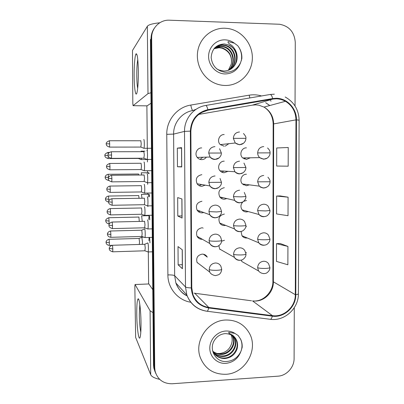 <?xml version="1.0" encoding="UTF-8"?>
<svg xmlns="http://www.w3.org/2000/svg" width="404" height="404" viewBox="0 0 404 404"><rect width="100%" height="100%" fill="white"/><g stroke="black" fill="none" stroke-linecap="round" stroke-linejoin="round"><path stroke-width="0.61" d="M201.818 174.659C196.758 175.826 195.188 178.866 197.096 183.769C198.273 185.436 199.864 186.284 201.874 186.315L205.237 185.148M201.944 201.273C197.076 202.359 195.445 205.288 197.041 210.06C198.192 211.908 199.844 212.842 202 212.878L203.793 212.544M198.546 211.58L200.293 211.257L198.546 211.58M202.071 227.76C197.364 228.785 195.682 231.623 197.036 236.274C198.152 238.269 199.854 239.279 202.126 239.304L202.369 239.294M198.682 237.35L197.697 237.289L198.682 237.35M203.409 254.212L207.272 257.111C206.161 255.136 204.474 254.136 202.197 254.116C197.622 255.106 195.91 257.868 197.061 262.408L209.747 272.079L209.191 269.513C210.393 270.119 212.933 270.382 216.812 270.301C219.998 270.135 221.634 269.781 221.72 269.236L220.887 266.251C219.685 264.085 217.842 262.999 215.362 262.989C211.61 263.504 209.55 265.68 209.191 269.513M201.692 147.909C197.096 147.713 194.213 153.858 197.233 157.414C198.409 158.853 199.914 159.595 201.748 159.625C203.687 159.565 205.232 158.737 206.388 157.146M224.245 161.176C219.599 160.989 216.791 167.377 220.008 170.826L221.937 172.286L223.932 172.781L227.987 171.316M224.316 187.678C219.19 188.956 217.69 192.057 219.821 196.97C220.978 198.46 222.488 199.217 224.351 199.233L226.851 198.586M224.392 214.054C219.448 215.241 217.882 218.241 219.7 223.038C220.847 224.7 222.422 225.538 224.422 225.548L225.609 225.392M220.438 223.947L221.594 223.796L220.438 223.947M224.462 240.299L221.599 241.188M218.897 245.622L219.624 249.021L234.371 257.363C235.598 259.333 237.365 260.317 239.673 260.317L240.643 260.206M224.175 134.547C219.271 134.3 216.574 141.279 220.291 144.602L224.205 146.213M246.445 174.235C241.774 174.058 239.032 180.628 242.39 183.966L246.455 185.739L249.349 184.855M246.465 200.495L243.592 201.374M243.137 201.697C240.587 204.192 240.259 206.929 242.158 209.908C243.289 211.262 244.728 211.938 246.47 211.943L248.293 211.585M246.48 226.629L245.829 226.684M241.037 231.457L241.981 235.759C243.112 237.269 244.617 238.027 246.491 238.022L247.208 237.956M246.501 252.641L245.804 252.707M241.203 260.1L241.844 261.519L258.56 270.963L257.621 267.67C259.07 268.256 261.696 268.509 265.489 268.428C268.397 268.281 269.872 267.963 269.912 267.468L268.569 263.726C267.347 262.055 265.706 261.226 263.64 261.242C259.994 261.747 257.989 263.893 257.621 267.67M246.425 147.849C241.521 147.612 238.895 154.727 242.703 157.939L246.435 159.408L250.268 157.797M225.22 146.117L228.851 143.683M245.647 157.883L244.183 158.923L245.647 157.883M242.693 236.057L242.249 236.113L242.693 236.057M243.738 210.343L242.814 210.6L243.738 210.343M244.763 184.269L243.471 184.881L244.763 184.269M222.796 197.657L221.089 198.223L222.796 197.657M223.897 171.064L221.857 172.245L223.897 171.064M201.697 184.547L199.121 185.633L201.697 184.547M224.998 28.229C212.671 27.76 201.101 36.714 198.137 49.167C195.112 61.595 201.142 75.609 212.07 81.83C216.18 84.158 220.539 85.375 225.149 85.476C239.284 85.794 251.647 73.76 252.323 59.196C253.177 44.652 242.137 30.553 228.023 28.512L224.998 28.229C212.671 27.76 201.101 36.714 198.137 49.167C195.112 61.595 201.142 75.609 212.07 81.83C216.18 84.158 220.539 85.375 225.149 85.476C239.284 85.794 251.647 73.76 252.323 59.196C253.177 44.652 242.137 30.553 228.023 28.512L224.998 28.229M225.765 320.019C208.141 320.342 194.006 340.91 200.243 357.358C204.939 368.837 213.494 374.478 225.907 374.286C245.066 373.619 258.747 349.839 249.51 333.477C244.359 324.377 236.441 319.892 225.765 320.019C208.141 320.342 194.006 340.91 200.243 357.358C204.939 368.837 213.494 374.478 225.907 374.286C245.066 373.619 258.747 349.839 249.51 333.477C244.359 324.377 236.441 319.892 225.765 320.019M276.26 98.803C279.507 98.864 282.563 99.692 285.431 101.293C292.198 105.474 295.713 111.666 295.97 119.862L295.304 294.703C295.566 306.717 283.926 317.453 272.427 315.66L208.802 307.469C201.167 306.207 195.889 301.945 192.971 294.688L191.779 287.89L190.875 131.133C191.642 119.857 197.344 112.883 207.974 110.206L272.796 99.071L276.26 98.803M276.26 98.278L272.71 98.556L207.883 109.681C196.98 112.423 191.137 119.569 190.35 131.128L191.264 287.911C192.173 299.091 197.99 305.777 208.716 307.984L272.341 316.16C284.128 317.999 296.056 306.989 295.789 294.678L296.465 119.862C296.738 108.514 287.178 98.202 276.26 98.278M154.394 28.149C152.162 31.29 151.046 34.835 151.046 38.794L150.434 39.653L153.49 364.948L154.101 366.347L154.434 369.529L155.757 373.417L154.434 369.529L154.101 366.347L151.046 38.794L154.101 366.347L154.722 367.766L155.055 370.968C157.489 379.507 163.206 383.775 172.21 383.76L277.947 376.18C286.587 375.735 294.238 367.317 294.097 358.484L294.284 307.702M287.926 246.425L276.518 243.668L276.482 261.423L287.87 264.772L287.926 246.425L280.078 243.466M288.082 197.187L276.619 196.031L276.578 213.943L288.022 215.701L288.082 197.187L280.189 195.935M295.036 105.999L295.274 42.395C294.445 32.128 289.208 26.078 279.563 24.255L169.428 20.2C159.888 19.634 151.369 28.098 151.662 37.92L154.722 367.766M181.734 166.943L177.452 166.736L177.321 148.142L181.608 147.642L181.734 166.943L181.608 147.642M182.411 268.731L178.144 264.847L178.012 246.586L182.285 249.793L182.411 268.731L182.209 249.738M182.073 218.074L177.8 216.014L177.669 197.586L181.946 198.955L182.073 218.074L181.871 198.93M288.178 166.185L288.239 147.495L276.715 147.975L276.679 166.044L288.178 166.185M177.8 216.014L181.987 215.923M181.997 217.463L181.876 198.935M178.144 264.847L182.31 264.696M182.33 267.589L182.335 268.625M177.452 166.736L181.659 166.706M177.321 148.142L181.537 148.132M181.532 147.778L181.664 166.933M276.619 196.031L280.265 195.93M276.518 243.668L280.154 243.461M153.49 364.948L153.823 368.105L155.131 371.963M141.097 159.631L141.491 158.222M141.309 151.682L141.026 151.131M143.784 148.324L143.93 148.288C144.541 147.606 144.379 139.077 143.763 139.486M140.834 147.076L141.233 143.839L140.839 140.718M146.94 159.499L147.096 159.449C147.748 158.732 147.566 150 146.91 150.338L146.874 150.359M143.874 158.211L144.304 154.914L143.88 151.626M202.813 157.252L200.041 159.368M141.728 175.008L141.218 172.791M138.729 175.038L138.466 173.967M142.021 198.233L141.41 194.364M139.057 198.278L138.693 195.541M142.253 221.352L141.612 215.837M139.284 221.422L138.92 217.029M142.4 244.375L142.476 241.89L141.819 237.214M139.319 244.465L139.521 241.834L139.062 238.451L141.804 237.239M144.041 170.786L144.172 170.741C144.773 170.089 144.597 161.736 143.991 161.974L143.935 161.999M141.082 169.554L141.466 166.433L141.072 163.221M144.213 193.056L144.415 193.102C145.001 192.481 144.814 184.3 144.213 184.37L144.127 184.406M141.324 191.945L141.698 188.936L141.304 185.628M144.455 215.337L144.652 215.382C145.228 214.787 145.031 206.767 144.44 206.671L144.319 206.727M141.567 214.241L141.93 211.348L141.531 207.944M147.117 182.659L147.344 182.714C147.98 182.027 147.788 173.483 147.137 173.639L147.061 173.669M144.127 181.502L144.541 178.326L144.117 174.937M147.364 205.828L147.586 205.883C148.207 205.227 148.005 196.859 147.369 196.834L147.253 196.884M144.374 204.692L144.773 201.641L144.349 198.152M147.612 228.911L147.829 228.962C148.435 228.336 148.223 220.129 147.591 219.938L147.45 219.983M144.622 227.79L145.006 224.851L144.582 221.266M202.677 227.775L203.071 228.24M147.859 251.894L148.071 251.944C148.662 251.349 148.435 243.299 147.819 242.935L147.662 242.966M144.869 250.798L145.238 247.965L144.814 244.284L112.559 245.263M197.758 262.938L197.283 262.837M236.567 61.575C238.022 53.742 235.194 48.147 228.083 44.783L224.286 43.97C216.211 44.501 211.837 49.015 211.161 57.514C212.216 65.913 216.832 70.821 225.003 72.25C232.184 72.402 237.38 69.2 240.587 62.63L241.844 58.656C242.107 53.833 240.739 49.525 237.744 45.733L234.406 43.203L228.179 41.582C227.144 43.304 231.638 44.662 233.128 46.874C236.8 51.121 237.946 56.025 236.567 61.575C234.416 67.539 230.199 70.705 223.922 71.064L218.897 70.003L216.67 68.796M214.105 48.551L219.584 47.435L222.17 47.839C229.437 50.667 232.467 56.095 231.26 64.135C232.31 56.479 229.315 51.202 222.281 48.303L221.751 48.142L222.17 47.839M213.963 48.733L219.17 47.738L221.751 48.142M214.635 47.93L218.842 46.344L221.261 46.202L223.872 46.617C233.982 48.96 236.81 64.292 228.406 70.301M214.519 48.066L220.842 46.511L223.442 46.925C233.426 49.237 236.33 64.292 228.169 70.387M214.645 47.919C217.115 45.809 219.892 44.819 222.978 44.945L225.614 45.364C236.244 47.834 238.724 64.292 229.351 69.917M215.221 47.435C217.493 45.869 219.933 45.142 222.543 45.263L225.174 45.677C235.673 48.116 238.244 64.292 229.118 70.018M228.083 44.783C238.335 48.263 239.653 64.534 230.043 69.579M231.26 64.135L228.406 70.185M237.744 45.733C241.026 49.995 242.228 54.964 241.345 60.64M237.022 349.132C237.86 346.041 237.648 343.087 236.375 340.274C234.638 336.103 230.952 333.881 225.326 333.603C220.837 333.982 217.286 336.093 214.67 339.941C208.393 348.894 215.382 361.934 225.765 361.555C232.76 361.211 237.82 357.798 240.941 351.313L242.168 347.435C242.36 344.506 241.844 341.754 240.627 339.188L238.173 335.532L234.921 333.416L228.861 332.31C227.856 333.598 232.224 334.376 233.679 336.168C237.254 339.633 238.37 343.956 237.022 349.132C234.926 354.762 230.82 357.904 224.71 358.555C218.978 358.449 214.943 355.828 212.615 350.687L212.514 350.425M232.345 335.537L232.987 336.744C236.683 344.198 230.093 354.364 221.357 354.429C218.296 354.535 215.519 353.591 213.014 351.596M232.068 335.36L232.547 336.29C236.234 343.723 229.659 353.859 220.948 353.924C218.019 354.035 215.327 353.157 212.878 351.303M233.386 336.335L234.769 338.603C238.496 346.127 231.84 356.399 223.013 356.469C219.423 356.57 216.297 355.323 213.64 352.727M233.133 336.123L234.32 338.133C238.042 345.642 231.401 355.889 222.599 355.954C219.14 356.06 216.1 354.894 213.474 352.45M228.972 333.977C232.351 335.002 234.82 337.098 236.375 340.274L236.133 340.022C239.885 347.602 233.174 357.954 224.281 358.03C220.261 358.111 216.898 356.616 214.186 353.53M231.239 334.926C232.325 337.355 232.522 339.956 231.835 342.733C230.184 348.899 226.189 352.49 219.862 353.505L217.221 353.5M231.835 342.733C232.457 339.956 232.209 337.31 231.083 334.8M238.173 335.532L240.547 339.113C242.173 342.658 242.42 346.45 241.284 350.485M134.158 76.487C134.012 65.397 135.002 54.025 136.229 53.752C137.416 54.202 138.128 60.075 138.36 71.382C138.385 81.956 137.885 89.183 136.865 93.061C135.623 97.192 134.254 88.405 134.158 76.487M137.784 59.595C137.082 63.292 136.749 68.776 136.789 76.048C136.865 81.573 137.163 85.683 137.688 88.375M159.747 22.781C152.641 23.548 148.505 24.715 147.349 26.29L132.477 50.5L132.82 103.525L133.088 105.691L147.127 105.848L151.03 103.227M150.934 92.743L147.995 93.622L133.088 105.691M136.749 313.994C136.709 304.767 137.173 299.707 138.148 298.814C139.365 298.091 140.915 310.787 141.006 322.978C141.052 330.265 140.743 335.052 140.092 337.34C138.789 341.799 136.835 327.528 136.749 313.994M139.809 304.449L139.335 314.736C139.466 322.311 139.951 328.134 140.804 332.204M153 312.635L150.091 310.767L135.057 284.532L134.84 286.396L135.638 337.416L150.712 374.69L150.091 310.767M159.686 379.371C154.586 378.22 151.596 376.659 150.712 374.69M135.047 284.517L148.864 283.956L152.783 289.653M148.93 240.678L149.116 237.481M149.621 237.471L149.98 242.875M148.728 219.483L149.086 215.675C149.445 215.579 149.677 216.978 149.778 219.887M148.536 196.819L148.894 194.258C149.152 194.051 149.359 194.9 149.505 196.804M148.47 173.624L148.702 172.755L149.126 173.619M148.632 283.946L148.319 251.955M147.965 215.701L147.96 215.357M147.874 206.611L147.869 205.934M147.753 194.279L147.743 193.112M147.657 184.33L147.642 182.78M147.546 172.766L147.526 170.776M147.44 161.953L147.415 159.56M147.334 151.162L146.889 105.843M144.698 237.532L144.895 237.577C145.45 237.007 145.243 229.139 144.662 228.886L144.531 228.922M141.814 236.456L142.157 233.663L141.764 230.174M220.458 249.495L219.917 249.475M272.427 315.66L252.581 300.93L255.671 301.056C265.17 300.793 273.553 291.744 273.377 282.027L273.659 123.851C273.407 116.448 270.2 110.863 264.039 107.095L258.787 105.176L255.702 104.863L252.556 105.116L198.712 114.403M208.802 307.469L194.773 293.264L251.546 300.793M295.97 119.862L273.165 124.003C272.892 116.509 269.852 110.873 264.039 107.095L285.431 101.293M270.231 94.475L274.336 94.177M205.853 105.439L270.044 94.506C271.013 94.385 271.902 95.733 272.71 98.556M191.264 287.911C188.158 287.84 186.234 287.517 185.492 286.946L184.507 131.396L190.35 131.128M206.621 311.191L206.631 311.201C196.995 309.605 190.395 304.197 186.84 294.976L185.492 286.946L174.649 275.69L175.892 283.017C177.977 288.82 181.734 293.092 187.158 295.834M208.716 307.984C208.257 309.782 207.762 310.878 207.227 311.267L270.529 319.337C284.719 321.281 298.687 308.398 298.404 293.789M196.172 109.237L192.95 110.509C182.022 112.191 173.351 122.725 173.609 134.108L184.507 131.396C184.229 118.877 193.753 107.292 205.722 105.464C206.414 105.388 207.136 106.792 207.883 109.681M272.341 316.16C271.831 317.918 271.225 318.973 270.529 319.337M270.321 319.311L269.715 319.241M295.789 294.678C297.581 294.445 298.455 294.107 298.404 293.658L299.117 120.155L296.465 119.862M190.789 302.253C177.947 300.253 167.806 288.289 167.887 274.927L166.766 134.33C166.433 120.2 177.22 107.126 190.784 105.065L249.177 95.167C253.348 94.48 257.459 94.743 261.514 95.96M270.372 100.54L271.084 101.106M151.662 37.92L151.046 38.794M269.821 105.53L265.655 102.687L269.721 105.555M166.766 134.33L173.609 134.108L174.649 275.69C173.715 275.099 171.463 274.846 167.887 274.927M190.784 105.065C191.481 108.605 192.203 110.418 192.95 110.509M249.177 95.167L249.864 97.945M295.304 294.703L272.892 281.532L273.165 124.058M272.796 99.071L252.349 105.151M207.974 110.206L201.505 112.509M194.773 293.264L194.036 293.147M272.892 281.361L272.892 281.532C273.149 290.658 264.938 300.45 255.53 300.965M182.33 268.589L182.209 249.733M267.544 147.97C269.332 149.571 270.18 151.202 270.079 152.858L257.656 152.919C257.691 154.788 258.363 156.353 259.666 157.621L263.731 159.227L267.034 158.191M263.741 146.571C260.055 146.955 258.03 149.076 257.656 152.919M108.166 153.995L107.939 152.434C103.53 154.237 105.222 155.949 104.878 155.404L108.035 155.479M104.878 155.515L104.944 156.111C104.974 157.03 106.02 157.853 108.08 158.57L108.211 156.176M108.014 158.57L138.355 158.434L141.208 159.61M109.691 143.844L109.403 140.743C104.823 142.607 106.59 144.359 106.227 143.809L109.691 143.844L109.555 147.112L140.961 147.076M106.232 143.93L106.297 144.556C106.343 145.531 107.429 146.384 109.555 147.112L109.479 147.112M220.291 144.602L235.254 143.001C239.39 145.733 242.142 144.319 243.461 143.294C245.127 141.824 245.935 140.173 245.89 138.34L233.335 138.37L235.254 143.001L239.522 144.768L243.405 143.334M239.506 131.982C235.759 132.355 233.704 134.487 233.335 138.37M111.605 155.03L111.292 151.758C109.428 152.207 108.358 153.06 108.075 154.323L107.999 155.07L111.605 155.03L111.453 158.358L144.016 158.211M108.004 155.07L108.085 155.752C108.186 156.808 109.312 157.676 111.453 158.358L111.373 158.353M219.599 148.748L221.372 153.015L208.706 153.066L210.065 157.04C211.348 158.621 212.989 159.428 214.989 159.469L218.998 157.944M214.943 146.622C211.151 147.016 209.07 149.162 208.706 153.066M267.913 177.189C269.584 179.169 270.291 180.684 270.039 181.744L257.646 181.835L259.282 186.123L260.666 187.249L263.352 188.052L266.433 187.34M263.716 175.462C260.04 175.881 258.02 178.007 257.646 181.835M108.504 177.417L108.222 174.286C104.939 174.952 105.05 177.725 105.176 177.164L108.504 177.467M108.312 180.401L108.474 179.558M268.195 206.227C266.983 204.884 265.484 204.212 263.691 204.207C260.024 204.656 258.01 206.787 257.636 210.6L265.549 210.933L269.993 210.469L268.195 206.227M108.792 199.268L108.509 196.046C105.232 196.733 105.348 199.5 105.474 198.935L108.792 199.268L108.782 201.005M108.631 202.146C106.535 201.354 105.5 200.541 105.535 199.707L105.469 199.132M257.636 210.6L258.984 214.514C260.216 215.994 261.782 216.731 263.681 216.731L265.731 216.312M268.408 235.072C267.185 233.552 265.605 232.795 263.666 232.8C260.009 233.275 257.999 235.411 257.631 239.208C259.085 239.638 261.716 239.819 265.519 239.759C268.438 239.648 269.912 239.405 269.953 239.042L268.408 235.072M109.085 221.033L108.792 217.716C104.424 219.594 106.116 221.23 105.767 220.71L109.085 221.033L108.969 223.811L109.322 223.801M257.631 239.208L258.747 242.794C259.979 244.445 261.615 245.263 263.655 245.258L264.928 245.077M108.908 223.811L108.969 223.811C107.393 223.609 106.363 222.872 105.883 221.599L105.767 220.821M109.373 242.713L109.075 239.294C105.818 240.026 105.944 242.769 106.065 242.203L109.373 242.713L109.267 245.39L112.095 245.304M109.206 245.39L109.267 245.39C107.686 245.198 106.661 244.471 106.181 243.193L106.06 242.4M263.63 273.634L264.059 273.599M109.994 166.65L109.696 163.453C105.181 165.281 106.873 167.079 106.535 166.524L109.994 166.65L109.858 169.796L141.203 169.554M106.54 166.65L106.605 167.256C106.626 168.205 107.711 169.049 109.858 169.796L109.787 169.796M243.95 163.07L245.915 167.498L233.391 167.579L234.911 171.74C236.158 173.149 237.709 173.866 239.562 173.887L242.91 172.826M239.542 161.171C235.81 161.575 233.759 163.711 233.391 167.579M110.292 189.36L109.989 186.062C106.616 186.759 106.707 189.602 106.843 189.037L110.292 189.36L110.166 192.395L141.445 191.94M110.09 192.395L110.166 192.395C107.994 191.627 106.908 190.784 106.908 189.87L106.838 189.259M244.314 192.435L245.935 196.506L241.244 196.864L233.446 196.627L234.663 200.379C235.921 202.01 237.567 202.833 239.597 202.848L242.284 202.162M239.582 190.198C235.86 190.637 233.815 192.779 233.446 196.627M110.398 214.898L110.469 214.898C108.272 214.11 107.186 213.277 107.212 212.383L107.146 211.792L110.59 211.979L110.282 208.58C106.914 209.292 107.015 212.13 107.146 211.57L107.141 211.782M244.592 221.594C243.344 219.928 241.688 219.089 239.623 219.079C235.906 219.544 233.866 221.695 233.502 225.528C234.835 225.881 237.426 226.033 241.279 225.977C244.334 225.876 245.895 225.669 245.955 225.356L244.592 221.594M144.637 215.408L141.673 214.256L110.469 214.898L110.59 211.979M233.502 225.528L234.492 228.922C235.739 230.74 237.456 231.654 239.638 231.659L241.521 231.305M111.913 178.664L111.59 175.296C108.08 176.008 108.181 178.962 108.317 178.371L111.913 178.664L111.772 181.866L144.258 181.497M108.323 178.613L108.398 179.285C108.474 180.305 109.6 181.169 111.772 181.866L111.691 181.866M220.039 178.452L221.458 182.305L208.828 182.411L209.883 185.936C211.161 187.759 212.898 188.688 215.095 188.724L218.493 187.643M215.049 175.947C211.267 176.371 209.191 178.528 208.828 182.411M112.221 202.202L111.888 198.723C108.388 199.455 108.494 202.404 108.631 201.818L112.221 202.202L112.08 205.282L144.506 204.692M108.636 202.061L108.706 202.697C108.747 203.692 109.873 204.55 112.08 205.282L112.004 205.282M220.382 207.929C219.119 206.08 217.377 205.146 215.155 205.116C211.378 205.57 209.312 207.732 208.949 211.6L216.61 211.948L221.549 211.438L220.382 207.929M208.949 211.6L209.787 214.746C211.04 216.771 212.842 217.796 215.201 217.827L217.812 217.175M112.524 225.639L112.186 222.048C108.696 222.801 108.807 225.745 108.944 225.159L112.524 225.639L112.393 228.598L144.748 227.79M220.66 237.193C219.423 235.173 217.62 234.148 215.256 234.128C211.494 234.613 209.434 236.784 209.07 240.638C210.272 241.082 212.822 241.269 216.711 241.203C219.907 241.077 221.549 240.814 221.634 240.415L220.66 237.193M112.317 228.598L112.393 228.598C110.161 227.851 109.035 226.992 109.014 226.028L108.939 225.392M209.07 240.638L209.747 243.466C210.969 245.647 212.817 246.748 215.302 246.773L216.948 246.491M112.827 248.97L112.484 245.268C109.004 246.046 109.12 248.99 109.252 248.399L112.827 248.97L112.701 251.818L144.996 250.793M112.63 251.823L112.701 251.818C110.449 251.051 109.322 250.197 109.327 249.258L109.252 248.606M215.408 275.563L215.938 275.518M234.406 43.203C231.588 41.102 228.462 39.981 225.028 39.845C216.236 39.491 208.484 47.313 208.59 56.499C208.565 65.675 216.362 73.851 225.119 73.957C232.699 73.674 237.855 69.897 240.587 62.63M234.921 333.416C232.179 331.664 229.139 330.866 225.796 331.027C217.236 331.442 209.696 339.517 209.797 348.213C209.772 356.919 217.352 364.009 225.881 363.368C233.26 362.454 238.279 358.439 240.941 351.313M147.995 93.622L147.349 26.29M148.864 283.956L135.057 284.532M110.888 234.502L110.575 230.997C107.212 231.734 107.318 234.567 107.449 234.007L110.888 234.502L110.772 237.31L141.925 236.451M244.814 250.551C243.577 248.718 241.86 247.803 239.658 247.803C235.956 248.298 233.921 250.455 233.557 254.273C234.886 254.788 237.471 255.01 241.314 254.934C244.364 254.798 245.92 254.505 245.98 254.055L244.814 250.551M110.701 237.315L110.772 237.31C109.136 237.113 108.065 236.355 107.57 235.032L107.449 234.229M233.557 254.273L234.371 257.363C237.224 261.09 241.698 260.524 242.991 259.383C245.016 257.944 246.011 256.192 245.98 254.136M254.555 301.02L253.263 301.005M187.183 295.925C182.305 293.804 178.538 289.501 175.892 283.017L186.84 294.976C190.582 304.313 197.379 309.742 207.227 311.267M299.117 120.155C298.738 109.752 294.097 102.035 285.194 97M155.055 370.968L153.823 368.105M148.758 159.555L141.223 159.59M242.703 157.939L259.666 157.621C264.11 160.252 266.69 158.58 267.852 157.616C269.382 156.176 270.125 154.591 270.079 152.863M144.96 151.167L141.142 151.177M108.004 152.434L109.297 152.429M243.476 133.502C245.42 135.699 246.228 137.304 245.89 138.319M151.455 148.273L143.93 148.288M140.946 147.096L143.915 148.313M109.479 140.743L140.789 140.764M151.561 159.428L147.096 159.449M144.001 158.232L147.076 159.479M111.373 151.758L143.814 151.677M197.233 157.414L210.065 157.04C213.888 160.433 217.13 159.282 218.599 158.237C220.498 156.747 221.422 155.01 221.372 153.015M105.176 177.371L105.242 177.952C105.247 178.851 106.292 179.664 108.378 180.401L108.888 180.396M242.39 183.966L259.282 186.123C261.641 187.714 263.65 188.249 265.312 187.734L267.685 186.582C269.291 185.148 270.079 183.537 270.039 181.765M148.874 172.75L141.349 172.816M108.287 174.286L138.405 174.013M242.158 209.908L258.984 214.514C262.817 217.806 266.393 216.433 267.493 215.418C269.2 213.984 270.034 212.347 269.993 210.514M149.061 194.258L141.557 194.369M108.57 196.046L138.623 195.581M241.981 235.759L258.747 242.794C262.176 246.253 266.14 245.172 267.286 244.117C269.099 242.688 269.988 241.021 269.953 239.112M149.253 215.675L141.764 215.837M108.853 217.716L138.845 217.059M269.912 267.564C269.938 269.519 269.014 271.205 267.14 272.624C266.014 273.73 261.63 274.558 258.56 270.963M143.607 237.163L141.966 237.209M109.136 239.294L139.062 238.451M151.667 170.675L144.172 170.741M141.188 169.569L144.157 170.766M109.772 163.453L141.006 163.267M220.008 170.826L234.911 171.74C238.83 174.882 242.036 173.584 243.334 172.548C245.102 171.079 245.96 169.397 245.915 167.508M151.874 192.996L144.415 193.102M141.43 191.961L144.395 193.127M110.065 186.062L141.228 185.673M219.821 196.97L234.663 200.379C238.259 203.828 241.966 202.697 243.228 201.636C245.077 200.177 245.975 198.475 245.935 196.536M152.086 215.226L144.652 215.382M110.353 208.58L141.451 207.984M219.7 223.038L234.492 228.922C237.688 232.527 241.779 231.699 243.082 230.603C245.036 229.149 245.996 227.422 245.955 225.412M151.778 182.664L147.344 182.714M144.248 181.517L147.324 182.739M111.671 175.291L144.041 174.988M197.096 183.769L209.883 185.936C213.186 189.537 216.973 188.749 218.473 187.653C220.508 186.178 221.503 184.401 221.458 182.325M151.995 205.803L147.586 205.883M144.491 204.707L147.566 205.909M111.969 198.723L144.263 198.197M197.041 210.06L209.787 214.746C212.757 218.549 216.993 217.983 218.453 216.852C220.554 215.388 221.589 213.6 221.549 211.479M152.212 228.851L147.829 228.962M144.738 227.806L147.808 228.987M112.267 222.043L144.486 221.301M197.036 236.274L209.747 243.466C212.363 247.364 216.953 247.081 218.418 245.91C220.599 244.46 221.67 242.647 221.634 240.481M152.429 251.803L148.071 251.944M144.98 250.808L148.051 251.97M144.693 244.324L147.642 243.001M221.72 269.327C221.372 272.175 220.271 274.003 218.407 274.811L215.893 275.523C215.342 275.876 210.853 274.73 209.747 272.079M223.442 46.925L223.872 46.617M225.174 45.677L225.614 45.364M232.547 336.29L232.987 336.744M234.32 338.133L234.769 338.603M137.158 55.429L136.229 53.752M138.971 300.142L138.148 298.814M152.293 237.37L144.895 237.577M141.915 236.471L144.874 237.597M141.658 230.219L144.511 228.952M110.64 230.997L141.668 230.199"/></g></svg>
